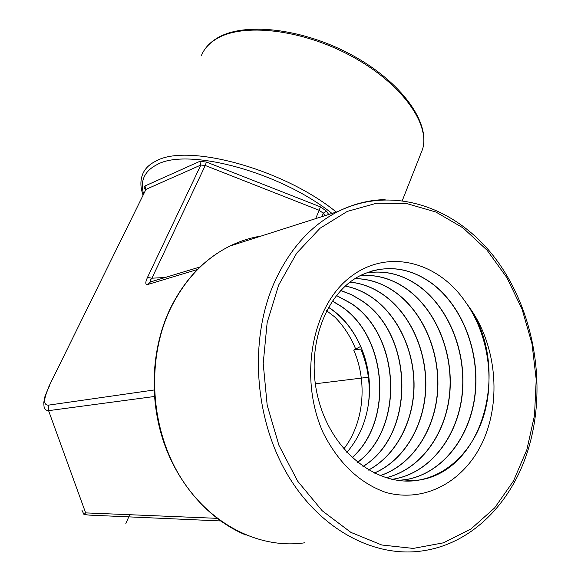 <?xml version="1.0" encoding="UTF-8"?>
<svg xmlns="http://www.w3.org/2000/svg" width="581" height="581" viewBox="0 0 581 581"><rect width="100%" height="100%" fill="white"/><g stroke="black" fill="none" stroke-linecap="round" stroke-linejoin="round"><path stroke-width="0.87" d="M197.504 269.497L147.915 284.443C145.265 284.988 145.112 282.656 147.465 277.449L151.931 278.19C149.869 280.434 149.578 281.618 151.067 281.756L151.329 281.77M147.915 284.443L150.196 282.112L151.452 281.734M49.116 386.002L145.947 189.399L49.08 386.075L44.744 397.092L43.778 402.582L43.974 405.966C44.214 408.922 45.746 410.484 48.579 410.658L85.639 512.885L83.976 514.483L81.943 510.256M360.656 346.443L353.735 350.111L361.665 348.854C354.642 331.795 344.264 318.41 330.524 308.707L328.381 307.284M343.792 448.982C363.96 422.924 367.729 382.138 353.735 350.111M355.55 348.753C350.466 336.355 343.465 325.701 334.562 316.798L326.529 310.675M340.684 290.536L351.57 294.756L361.854 300.856C413.505 334.46 416.163 434.13 362.943 466.478M336.363 295.511L351.171 303.529C399.873 335.208 405.102 427.173 357.468 462.367M332.259 301.067L340.727 306.151C386.488 335.905 394.02 420.252 352.057 457.661M360.249 275.641C376.931 274.334 392.596 278.945 407.245 289.469C436.316 310.69 453.529 353.335 449.549 393.947C445.591 434.523 420.136 469.76 385.799 477.764M355.006 278.648C369.407 278.829 382.894 283.419 395.479 292.425C423.317 312.6 440.216 352.616 437.471 391.485C434.704 430.318 412.016 465.134 379.923 475.679M350.002 282.126C362.094 283.383 373.423 287.769 383.997 295.301C410.622 314.459 427.166 351.933 425.59 389.038C423.956 426.105 403.926 460.334 374.164 473.108M345.23 286.084C354.998 288.009 364.185 292.018 372.791 298.111C398.196 316.267 414.376 351.273 413.897 386.583C413.338 421.864 395.872 455.344 368.507 470.044M419.431 480.015C484.554 470.203 510.212 367.105 469.441 307.465C494.446 341.744 501.65 394.695 484.997 436.454C468.46 478.119 428.001 503.952 385.748 492.419C359.211 482.891 338.265 462.825 322.898 432.22C298.329 376.27 312.563 306.216 349.755 277.471C386.772 248.123 436.854 261.283 464.292 300.29C485.723 329.129 494.257 371.346 485.738 408.218C477.132 444.995 451.408 474.125 419.25 480.008L419.431 480.015C378.58 487.887 332.572 452.795 318.664 400.265C304.371 347.859 325.505 291.582 361.999 274.777C386.031 264.362 409.315 267.209 431.85 283.303C462.178 305.809 479.928 351.207 475.207 393.925C470.53 436.607 443.034 472.956 406.758 479.492L398.007 480.465M397.92 480.451L406.584 479.485C442.845 472.956 470.341 436.614 475.018 393.947C479.739 351.236 461.997 305.846 431.668 283.346C412.648 269.591 392.596 265.517 371.506 271.109M404.173 481.01L419.25 480.008M365.747 273.121C384.666 269.896 402.517 274.341 419.3 286.448C449.258 308.489 466.754 353.059 462.011 395.007C457.312 436.912 430.063 472.585 394.245 478.976L391.797 479.361M385.886 477.793C420.266 469.818 445.75 434.566 449.723 393.976C453.717 353.35 436.505 310.668 407.419 289.432C392.734 278.88 377.04 274.268 360.329 275.605M391.885 479.383L394.426 478.984C430.245 472.585 457.501 436.912 462.2 394.993C466.935 353.037 449.44 308.446 419.475 286.404C402.662 274.276 384.775 269.838 365.827 273.092M363.023 466.528C416.323 434.232 413.708 334.453 362.007 300.813L351.679 294.69L340.749 290.471M368.586 470.094C395.988 455.417 413.49 421.929 414.064 386.619C414.558 351.28 398.377 316.246 372.958 298.068C364.316 291.952 355.1 287.944 345.296 286.026M350.074 282.075C362.195 283.317 373.561 287.711 384.164 295.257C410.803 314.43 427.355 351.941 425.757 389.067C424.108 426.163 404.042 460.406 374.244 473.152M355.078 278.604C369.509 278.764 383.032 283.354 395.646 292.381C423.505 312.571 440.405 352.623 437.646 391.521C434.864 430.376 412.132 465.207 380.01 475.716M360.743 349.014C367.94 366.175 370.562 384.085 368.601 402.735C365.957 422.075 358.702 438.626 346.828 452.396M368.601 402.735C373.685 366.357 357.918 327.161 330.669 308.671L328.439 307.182M352.137 457.734C394.179 420.353 386.677 335.898 340.88 306.114L332.317 300.98M357.547 462.432C405.262 427.275 400.062 335.193 351.323 303.493L336.421 295.438M469.441 307.465L464.292 300.29M83.976 514.483L89.118 515.1L220.591 520.954M125.852 523.474L129.737 514.715L125.852 523.474M315.301 383.787L368.986 377.163M331.976 213.423C280.165 172.041 187.503 147.284 157.146 164.554C144.516 171.003 139.977 180.735 143.529 193.742M145.468 189.798L144.103 187.547L144.945 186L199.777 161.358L206.393 162.041L320.451 206.872L326.544 211.194L328.686 214.476M336.276 212.05C283.833 169.071 187.322 142.919 156.1 161.002C149.317 164.314 144.829 168.722 142.643 174.235C140.224 180.43 140.333 187.314 142.97 194.889M201.513 55.297C204.214 48.804 209.095 43.393 216.139 39.065C242.306 22.586 301.684 29.057 351.505 56.19C401.456 83.185 430.267 123.818 422.598 149.15L420.216 155.192M145.708 189.537L145.054 189.304M147.465 277.449L200.859 165.033L145.947 189.399L144.945 186M154.045 390.004L48.346 405.16C43.096 405.102 43.488 398.646 49.516 385.799M199.777 161.358L200.859 165.033L205.267 165.498L151.931 278.19L165.345 277.515M320.451 206.872L319.18 210.293L205.267 165.498L206.393 162.041M321.751 216.691L323.239 213.169L319.18 210.293L315.643 218.645M324.895 215.682L323.239 213.169L326.544 211.194M217.04 518.332L85.639 512.885M154.415 396.496L48.579 410.658L48.346 405.16M526.88 449.65L534.513 415.342L536.212 379.567L532.014 343.778L522.137 309.382L506.959 277.747L487.023 250.171L463.042 227.897L435.903 212.036L406.685 203.553L376.67 203.205L347.278 211.411L320.095 228.217L296.702 253.134L278.619 285.133L267.151 322.615L263.2 363.474L267.187 405.24L278.931 445.322L297.69 481.206L322.194 510.75L350.837 532.349L381.79 545.007L413.236 548.413L443.463 542.821L470.988 528.957L494.627 507.917L513.466 481.003L526.88 449.65M385.094 199.595C368.964 199.98 353.35 203.916 338.251 211.419C310.515 225.53 289.026 249.641 273.774 283.753C249.423 340.052 254.202 417.165 286.753 473.319C319.325 529.531 374.89 558.682 423.76 550.679C472.404 543.279 511.621 502.565 527.795 450.733C547.68 387.418 534.585 310.813 495.76 258.973C457.029 207.359 393.163 184.475 338.251 211.419L230.032 245.995C240.091 241.071 250.469 237.752 261.159 236.046M304.836 542.777C259.162 549.546 208.419 523.939 179.297 475.2C150.196 426.498 146.702 359.719 169.681 310.276C184.054 280.296 204.171 258.872 230.032 245.995C203.953 258.952 183.719 280.456 169.332 310.486M402.342 200.481L422.598 149.15C430.565 122.794 401.703 82.074 352.093 55.159C302.534 28.12 243.417 21.584 216.691 38.411C210.511 42.202 205.921 46.858 202.914 52.377M200.111 266.955L151.067 281.756M246.104 535.123C210.046 520.22 178.854 485.76 163.878 442.533C149.063 399.241 151.372 349.559 169.289 310.588"/></g></svg>
